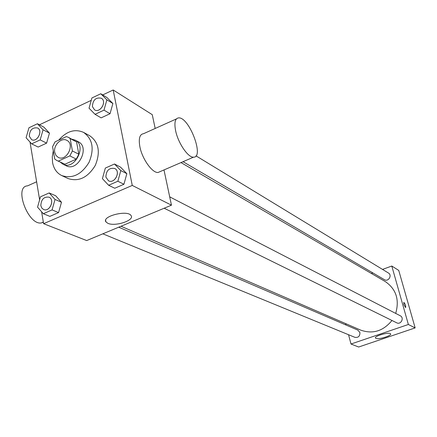 <?xml version="1.0" encoding="UTF-8"?>
<svg xmlns="http://www.w3.org/2000/svg" width="437" height="437" viewBox="0 0 437 437"><rect width="100%" height="100%" fill="white"/><g stroke="black" fill="none" stroke-linecap="round" stroke-linejoin="round"><path stroke-width="0.66" d="M54.734 152.338C53.188 145.303 61.404 137.12 66.823 140.348C75.372 144.248 66.429 161.936 58.219 157.369L55.947 155.386L54.734 152.338M58.476 161.051L69.844 155.889L72.411 150.956L70.171 138.578L68.44 137.338L66.38 136.601L55.106 141.817L52.571 146.69L54.718 159.019L56.755 160.45L64.982 164.208L76.273 159.112L69.844 155.889M68.44 137.338L76.573 141.943L70.171 138.578M76.273 159.112L78.818 154.223L76.573 141.943M64.982 164.208L56.755 160.45M60.339 162.187L62.983 164.219C74.629 170.643 87.247 145.696 75.164 140.119L71.963 139.195M75.164 140.119L78.327 141.785C90.377 147.345 77.819 172.183 66.195 165.776L62.983 164.219M78.818 154.223L72.411 150.956M58.738 140.135C66.566 131.182 74.847 128.604 83.582 132.395C92.677 138.966 94.512 148.924 89.072 162.28C81.539 174.576 72.433 179.006 61.748 175.57C56.81 173.101 53.751 168.764 52.571 162.559L52.271 156.796L53.292 150.841M83.582 132.395L89.771 135.765C98.828 142.298 100.663 152.185 95.282 165.421C87.81 177.602 78.758 181.983 68.128 178.558L61.748 175.57M95.042 114.319L101.138 117.853L110.037 113.724L112.888 103.493L106.83 97.467L100.8 93.758L91.907 97.97L89.033 108.201L95.042 114.319L103.995 110.14L106.879 99.822L100.8 93.758M108.633 185.266L114.762 188.243L123.933 184.267L126.839 173.686L120.568 167.169L114.505 164.006L105.339 168.065L102.405 178.651L108.633 185.266L117.87 181.24L120.809 170.567L114.505 164.006M41.613 211.781L43.596 223.689L132.258 185.43L113.183 89.984L102.706 94.933M91.24 100.346L39.45 124.813M28.301 130.079L28.126 130.69M30.016 142.063L39.625 199.835M31.661 143.86L38.15 147.05L46.612 143.128L49.463 133.116L43.847 127.107L37.424 123.753L28.968 127.751L26.089 137.764L31.661 143.86L40.171 139.895L43.055 129.794L37.424 123.753M43.312 213.72L49.862 216.37L58.574 212.595L61.486 202.249L55.674 195.765L49.195 192.941L40.488 196.792L37.555 207.143L43.312 213.72L52.079 209.902L55.024 199.463L49.195 192.941M155.184 128.462L152.262 114.674L113.183 89.984M43.596 223.689L86.695 240.563L171.468 205.177L163.99 169.933M171.468 205.177L132.258 185.43M107.835 223.302L105.951 221.909C101.373 216.255 127.904 209.596 131.067 215.61C134.842 220.341 115.068 226.858 107.835 223.302M160.45 171.462L158.112 172.473C152.393 173.243 142.178 158.992 139.878 146.756C138.453 138.595 139.676 134.241 143.549 133.695L176.39 118.924M36.626 181.787L27.564 185.862C13.52 186.337 28.159 225.607 41.389 222.925L43.361 222.296M175.641 130.832C174.068 122.611 175.095 118.29 178.728 117.87C189.27 117.094 204.592 157.773 193.52 157.167C188.161 157.762 178.143 143.161 175.641 130.832M180.994 162.586L385.199 281.515C396.124 289.026 399.62 299.656 395.698 313.411M391.973 320.479C383.178 331.164 372.734 334.371 360.634 330.099L120.989 226.246M102.842 233.822L354.915 337.337C358.362 337.812 360.022 336.206 359.902 332.519L357.903 330.148L118.722 227.191M196.005 155.856L388.449 273.016C392.492 275.25 388.307 282.182 384.429 279.685L183.048 161.695M169.698 196.841L400.27 315.765C404.58 317.77 400.887 325.09 396.72 322.817L164.165 208.225M348.557 334.726L350.993 344.017L408.366 324.489L391.798 266.035L382.517 269.405M372.865 272.906L371.357 273.458M345.634 323.599L346.011 325.03M350.993 344.017L358.662 347.016L415.15 327.903L398.746 270.421L391.798 266.035M415.15 327.903L408.366 324.489M375.918 338.385L375.503 338.063C373.903 336.048 389.76 331.607 390.574 333.852C392.005 335.654 378.562 339.8 375.918 338.385M403.854 304.513L403.826 302.388C405.301 304.021 405.897 305.758 405.607 307.588L403.854 304.513M403.788 302.399L403.821 302.388C405.257 303.928 405.864 305.66 405.645 307.582M48.96 197.163L48.96 197.163C55.215 199.485 49.681 212.355 43.645 209.514L41.799 208.05L40.838 205.674C41.122 199.463 43.82 196.623 48.933 197.147C55.188 199.474 49.654 212.344 43.618 209.503M49.862 216.37L58.574 212.595L61.486 202.249L55.024 199.463M61.486 202.249L55.674 195.765M58.574 212.595L52.079 209.902M114.729 168.491L114.729 168.491C121.125 171.402 114.663 184.217 108.518 180.803L105.869 177.105C106.18 170.474 109.124 167.595 114.707 168.48C121.104 171.386 114.636 184.206 108.496 180.792M114.762 188.243L123.933 184.267L126.839 173.686L120.809 170.567M126.839 173.686L120.568 167.169M123.933 184.267L117.87 181.24M37.544 127.97L37.544 127.97C43.339 130.592 37.161 142.784 31.622 139.66L29.284 136.24C29.694 129.991 32.436 127.233 37.522 127.954C43.312 130.576 37.134 142.768 31.595 139.649L31.622 139.66M38.15 147.05L46.612 143.128L49.463 133.116L43.055 129.794M49.463 133.116L43.847 127.107M46.612 143.128L40.171 139.895M101.373 98.249L101.373 98.249C107.245 101.428 100.149 113.522 94.567 109.856L92.393 106.601C92.846 99.942 95.834 97.151 101.346 98.232C107.223 101.417 100.128 113.505 94.539 109.84M101.138 117.853L110.037 113.724L112.888 103.493L106.879 99.822M112.888 103.493L106.83 97.467M110.037 113.724L103.995 110.14M43.329 222.089L41.389 222.925M158.112 172.473L193.52 157.167M105.645 220.27L105.951 221.909"/></g></svg>
